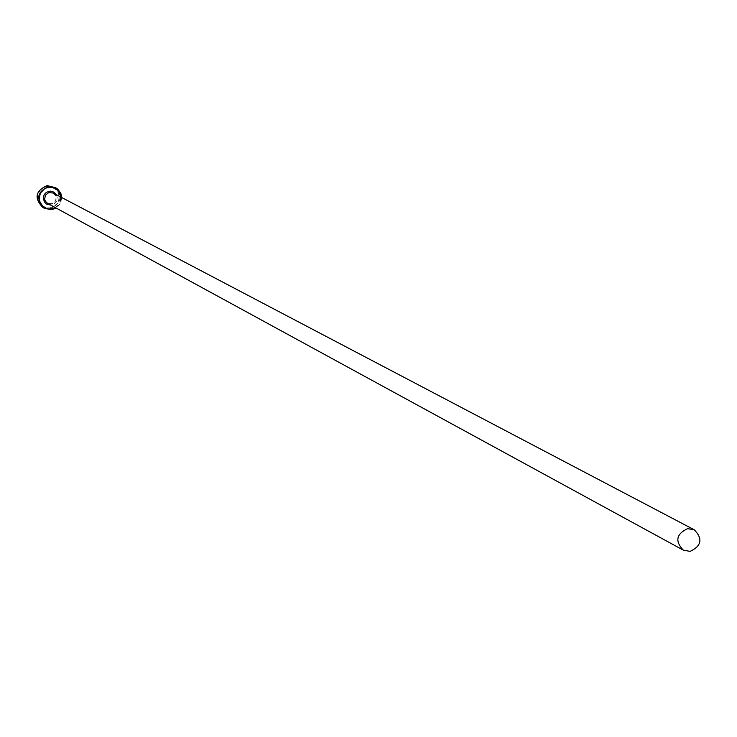 <?xml version="1.0" encoding="UTF-8"?>
<svg xmlns="http://www.w3.org/2000/svg" width="737" height="737" viewBox="0 0 737 737"><rect width="100%" height="100%" fill="white"/><g stroke="black" fill="none" stroke-linecap="round" stroke-linejoin="round"><path stroke-width="0.55" stroke-dasharray="3.69 2.76" d="M59.338 192.901L61.107 196.558L59.973 201.505L59.909 196.42L60.784 196.88L60.812 197.912L60.093 197.534L60.277 200.427L60.978 196.493L59.218 192.237L61.364 196.447L60.664 200.372L60.48 197.488L61.199 197.866L61.162 196.825L60.296 196.374L60.36 201.459L61.493 196.512L59.725 192.854M59.163 192.808L60.314 194.347L60.489 195.756L59.789 195.397L59.163 192.808L59.743 194.476L60.268 194.743L59.964 193.748L60.572 194.227L60.655 194.697L60.121 194.421L59.55 192.762L60.176 195.351L60.876 195.71L60.342 193.702M55.487 207.677L59.826 203.265L61.097 197.203M61.807 197.58L60.416 203.578L56.187 208.064M47.057 186.332L51.866 186.783L54.068 187.806L57.514 191.178L59.163 195.729L58.674 200.556L57.643 202.776L54.262 206.268L49.72 207.954L44.92 207.493L40.802 204.987L39.264 203.108L37.615 198.548L38.103 193.72L40.627 189.566L42.516 188.009L47.057 186.332M42.792 207.419L49.913 208.774C61.687 203.265 63.004 195.941 53.847 186.783M59.964 193.748L59.946 192.707M53.119 193.011L55.846 196.106L56.123 199.23L55.376 201.21L52.134 203.79L47.573 203.366L52.281 203.734L54.381 202.435L55.726 200.51L56.021 196.687L55.238 194.927L53.119 193.011M56.39 194.734L57.219 197.516L56.473 201.302L53.847 204.14L50.825 205.135"/><path stroke-width="1.11" d="M61.097 197.203L60.167 193.564L58.057 190.468L52.659 187.456L46.542 187.88L44.358 188.976L40.968 192.477L39.936 194.706L39.439 199.552L40.01 201.929L42.635 206.001L46.763 208.516L49.149 209.022L55.487 207.677M56.187 208.064L51.581 209.695L44.45 208.341C35.625 199.101 37.053 191.804 48.725 186.47L55.533 187.659L57.707 189.114L60.83 193.306L61.807 197.58M55.533 187.659L47.057 185.604C35.413 190.929 33.994 198.198 42.792 207.419L44.45 208.341M690.145 551.387C701.587 545.905 702.951 538.701 694.254 529.783L687.612 528.641C676.234 534.039 674.806 541.216 683.346 550.171L690.145 551.387M683.346 550.171L47.573 203.366L45.353 201.201L44.635 199.239L45.418 195.185L48.651 192.633L53.119 193.011L694.254 529.783M50.825 205.135L46.403 204.038L44.266 201.827L43.299 197.35L44.321 194.43L46.495 192.228L50.586 191.113L53.967 192.154L56.39 194.734"/></g></svg>
